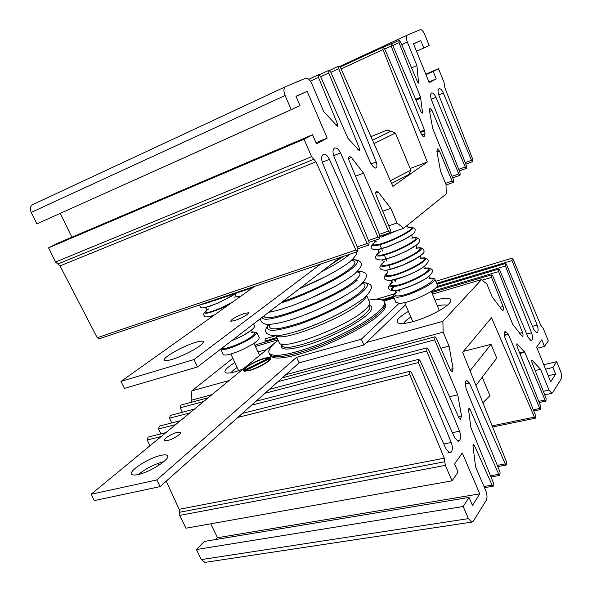 <?xml version="1.0" encoding="UTF-8"?>
<svg xmlns="http://www.w3.org/2000/svg" width="592" height="592" viewBox="0 0 592 592"><rect width="100%" height="100%" fill="white"/><g stroke="black" fill="none" stroke-linecap="round" stroke-linejoin="round"><path stroke-width="0.89" d="M245.436 371.236L244.548 370.037L268.679 358.086C265.667 357.923 260.865 359.411 254.286 362.541C247.915 365.819 244.666 368.32 244.548 370.037M269.042 358.878L268.679 358.086M245.362 370.614C249.735 372.005 271.506 361.201 269.582 358.611L245.362 370.614L245.643 371.228M270.078 359.699L269.582 358.611M481.696 377.903L482.428 377.711L482.177 377.267M482.88 402.789L489.947 395.678L482.428 377.711M485.477 400.481L482.939 402.952M338.713 68.709L376.201 161.949C377.341 165.301 377.178 167.358 375.728 168.121L373.508 166.996L371.021 163.977L330.795 72.128L328.9 70.344L328.775 72.994L359.573 148.755L359.411 150.834L347.918 138.276L320.575 76.531L318.629 74.725L318.489 77.434L337.61 124.253L337.447 126.34L323.706 111.585L311.836 83.82C309.919 79.816 307.862 77.937 305.672 78.188L285.544 86.706C283.553 88.067 283.405 91.005 285.092 95.519L291.227 109.668L300.003 105.591L295.993 96.289L307.122 91.323L327.184 138.091L316.52 143.886L312.569 134.71L304.022 139.194L311.599 156.68L315.965 161.779L355.881 250.046L357.561 251.615L357.886 248.499L322.692 163.274C321.16 158.989 321.286 156.096 323.069 154.601L323.75 154.29C325.785 154.105 327.679 155.792 329.433 159.352L367.195 243.504L368.823 245.044L369.119 242.002L334.043 156.665C332.541 152.462 332.645 149.635 334.354 148.185L334.902 147.956C336.87 147.756 338.742 149.406 340.518 152.899L378.073 237.207L379.657 238.731L379.916 235.757L349.176 160.639C348.385 158.338 348.503 156.917 349.532 156.377L351.389 157.457L363.518 173.108L388.537 231.146L390.084 232.656L390.313 229.748L376.268 195.449C375.476 193.125 375.594 191.697 376.616 191.172L378.288 192.163L390.824 208.332L397.01 222.977L403.633 228.297L446.279 193.873L445.998 184.467L440.529 171.147L436.874 151.197L437.407 148.895L439.464 151.034L452.11 180.989L453.405 182.373L453.472 179.909L432.715 128.479L429.415 110.46L429.896 108.277L432.005 110.475L458.778 173.863L460.043 175.239L460.102 172.827L431.479 99.907C430.273 96.296 430.288 93.987 431.524 92.996L431.753 92.9C433.152 92.803 434.543 94.276 435.934 97.31L465.238 166.966L466.481 168.328L466.518 165.96L438.998 95.527C437.799 92.086 437.762 89.851 438.879 88.822L439.227 88.652C440.589 88.563 441.943 90.014 443.312 93.011L471.498 160.269L472.719 161.623L472.742 159.307L444.932 87.838L444.052 82.443L438.502 68.694L433.233 71.462L436.215 78.847L429.237 82.636L413.475 43.823L420.742 40.582L423.761 48.048L429.163 45.532L424.693 34.447C423.213 31.139 421.748 29.533 420.283 29.644L407.259 35.157C405.994 36.112 406.023 38.406 407.333 42.047L416.894 65.52L418.625 83.124L417.53 81.985L400.606 42.002L399.067 40.382L399.052 42.668L420.564 97.303L422.481 112.295L422.2 113.227L421.112 112.11L392.748 45.392L391.171 43.749L391.149 46.08L424.464 129.944L425.041 133.733L424.146 136.648C423.058 136.722 421.985 135.62 420.927 133.355L384.645 48.892L383.024 47.234L382.987 49.602L427.306 162.008L392.873 186.384L340.659 67.873L338.816 66.112L338.713 68.709L330.876 72.328M328.775 72.994L320.672 76.745M318.489 77.434L310.393 81.178M285.425 86.758L32.538 204.669C30.17 206.142 29.726 208.717 31.221 212.402L36.837 223.872L291.227 109.668M307.122 91.323L296.03 96.385M60.295 213.342L71.861 237.2M327.184 138.091L316.039 142.761M312.569 134.71L58.697 242.809L48.574 247.819L55.53 262.027L60.021 265.897L97.229 337.721L99.234 338.816M304.022 139.194L48.574 247.819M355.881 250.046L97.229 337.721M367.195 243.504L357.22 246.901M340.518 152.899L333.673 155.681M378.073 237.207L368.49 240.485M363.518 173.108L355.54 176.194M388.537 231.146L379.331 234.314M390.824 208.332L382.728 211.233M397.01 222.977L388.722 225.855M403.633 228.297L380.123 236.349M452.11 180.989L445.547 183.357M458.778 173.863L452.029 176.32M465.238 166.966L458.733 169.349M471.498 160.269L465.208 162.6M438.502 68.694L425.811 74.2M433.233 71.462L425.974 74.607M436.215 78.847L428.956 81.948M420.742 40.582L413.497 43.882M423.761 48.048L416.516 51.312M416.894 65.52L411.558 67.873M399.052 42.668L392.814 45.547M391.149 46.08L384.711 49.047M382.987 49.602L341.11 68.909M427.306 162.008L410.145 168.505M244.526 313.368L248.596 312.791C247.634 314.907 242.986 317.534 234.669 320.672L230.68 321.227C231.65 319.11 236.267 316.491 244.526 313.368M195.242 342.472C199.667 341.11 202.323 340.785 203.211 341.488C206.43 343.293 185.118 355.629 172.065 359.411C167.847 360.669 165.309 360.965 164.472 360.291C161.424 358.338 182.343 346.298 195.242 342.472M339.986 257.542L197.491 366.966L124.431 388.389L121.012 381.403L254.656 286.35M252.969 287.549L213.542 300.84L213.298 300.314M320.723 264.047L193.991 359.559L121.012 381.403M197.491 366.966L193.991 359.559M257.934 351.87L266.548 349.687M242.912 369.164L235.342 371.717C231.42 372.812 228.527 373.256 226.662 373.034C222.762 371.968 225.485 368.483 234.839 362.57M434.979 300.225C446.723 297.162 451.911 297.635 450.549 301.646C448.248 306.811 428.467 317.401 413.194 321.56C406.956 323.284 402.382 323.935 399.474 323.513C394.501 321.996 397.476 317.948 408.413 311.37M447.101 305.391C445.362 304.658 442.12 304.836 437.384 305.923M506.537 461.864L506.278 465.016L505.265 463.913L469.486 383.135L466.859 380.464C465.719 380.7 465.253 382.069 465.475 384.578L466.133 388.885L500.092 472.224L499.803 475.443L498.775 474.333L469.893 409.057L469.027 408.169L468.538 409.597L470.862 427.446L493.425 482.924C494.009 484.759 493.906 485.854 493.106 486.217L492.07 485.1L474.347 445.288L473.511 444.437L472.993 445.931L475.554 466.792L485.832 490.835C487.253 494.66 487.386 497.813 486.232 500.292L473.408 521.071L471.735 522.107L468.413 518.622L463.166 506.508L469.027 497.435L472.468 505.42L479.786 493.861L462.271 453.028L454.589 463.973L458.082 472.068L452.044 480.845L445.347 465.386L444.274 458.193L409.731 374.529C409.124 372.701 409.25 371.598 410.115 371.221L411.492 372.575L446.22 449.38L449.794 452.932L451.43 451.874C452.71 449.543 452.643 446.42 451.245 442.505L418.374 362.541L418.714 359.314L420.068 360.654L454.686 437.799L458.208 441.336L459.599 440.537C460.916 438.309 460.887 435.194 459.525 431.183L426.699 350.982L427.01 347.837L428.334 349.176L458.785 417.538L460.554 419.321L461.523 415.984L457.749 394.827L434.728 339.838L435.002 336.781L436.304 338.106L450.327 369.956L452.184 371.828L453.087 368.668L449.062 346.12L443.156 332.142L442.875 321.315L481.54 279.616L486.853 283.968L492.1 296.74L501.853 309.764L502.882 310.445C503.725 310.008 503.792 308.684 503.082 306.471L491.56 277.382L491.656 274.799L492.781 276.042L512.805 324.394L522.344 336.5C523.165 336.064 523.224 334.746 522.521 332.549L498.605 271.61L498.679 269.079L499.781 270.307L528.138 337.433L531.128 340.674L531.956 340.126C532.8 338.491 532.659 336.049 531.527 332.808L505.427 266.015L505.487 263.536L506.567 264.75L533.858 329.618L536.774 332.889L537.588 332.304C538.402 330.721 538.261 328.331 537.144 325.126L512.036 260.598L512.087 258.164L513.146 259.363L540.703 325.134L543.264 328.419L548.296 340.903L544.47 346.468L541.769 339.786L536.626 347.112L550.708 381.803L555.622 374.04L552.95 367.432L556.672 361.668L560.631 371.48C561.771 374.662 561.963 377.119 561.209 378.85L552.632 392.748L551.788 393.31L548.991 390.061L540.526 369.267L531.949 360.099L531.853 362.104L546.083 398.357L545.979 401.073L545.054 400.014L524.786 352.292L516.949 343.737L516.846 345.758L540.866 406.734L540.74 409.509L539.808 408.443L508.373 334.384L505.265 331.446C503.955 332.112 503.836 334.14 504.917 337.536L535.494 415.362L535.353 418.196L534.398 417.123L491.515 317.726L462.648 352.284L506.537 461.864M497.295 465.364L505.265 463.913M490.524 475.79L498.775 474.333M483.975 486.491L492.07 485.1M205.653 562.289L204.906 562.4L201.339 559.595L196.403 549.524L463.166 506.508M196.403 549.524L204.307 541.421L469.027 497.435M215.791 539.512L217.508 537.728L479.786 493.861M217.508 537.728L210.759 523.802M166.219 481.185L179.161 509.305L179.679 515.395L185.962 528.212L452.044 480.845M149.924 445.798L147.253 440.004L161.165 436.533M237.858 417.404L409.731 374.529M158.893 465.268L158.027 463.395M147.253 440.004L148.044 437.118L165.901 432.626M160.869 433.892L158.589 428.926L175.691 424.56M251.607 405.157L418.374 362.541M158.589 428.926L159.329 426.114L180.39 420.69M457.165 441.025L459.599 440.537M452.384 432.671L459.525 431.183M171.732 422.917L169.578 418.196L189.84 412.898M264.972 393.258L426.699 350.982M169.578 418.196L170.274 415.443L194.494 409.065M449.513 396.721L457.749 394.827M182.343 412.269L180.234 407.792L203.618 401.546M277.959 381.699L434.728 339.838M180.234 407.792L180.886 405.098L208.229 397.743M440.788 348.281L449.062 346.12M191.941 402.123L191.068 400.296L212.01 394.635M285.855 374.669L443.156 332.142M191.068 400.296L191.875 390.853L229.119 380.53M366.507 342.472L442.875 321.315M255.448 346.461L277.885 339.83M432.412 294.143L481.54 279.616M191.875 390.853L232.834 358.271M482.191 280.149L491.56 277.382M255.389 346.342L256.018 344.722L277.241 338.424M265.305 341.961L264.935 341.103L276.849 337.558M431.346 291.612L498.605 271.61M264.935 341.103L265.32 338.831L274.917 335.96M530.439 340.504L531.956 340.126M437.014 286.506L505.427 266.015M381.788 299.87L393.295 296.407M436.615 283.339L512.036 260.598M537.099 348.281L544.47 346.468M548.244 375.728L555.622 374.04M545.572 369.149L552.95 367.432M543.767 364.709L556.672 361.668M535.161 370.525L540.526 369.267M538.757 401.369L545.054 400.014M533.311 409.812L539.808 408.443M492.115 425.855L534.398 417.123M410.833 317.031C406.771 319.621 404.403 321.782 403.729 323.513M237.118 367.477C233.995 369.556 232.005 371.302 231.132 372.716M249.743 370.437L244.6 371.206C238.85 370.821 253.702 361.172 264.224 358.345C268.968 357.065 271.092 357.242 270.596 358.893C269.708 361.631 257.653 368.328 249.743 370.437M177.341 432.308C171.85 433.559 162.822 439.264 164.347 440.552L167.469 440.566C172.99 439.331 182.077 433.559 180.523 432.308L177.341 432.308M163.88 461.612L163.703 461.649C154.408 464.202 145.965 468.479 138.38 474.481M160.669 455.433C148.577 457.993 128.116 471.217 131.735 474.303C132.601 475.198 134.747 475.272 138.173 474.525C150.42 472.061 171.192 458.504 167.425 455.603C166.515 454.663 164.265 454.604 160.669 455.433M278.055 340.208L91.094 494.276L156.828 479.949L296.592 357.309L361.335 339.179L399.023 303.415M394.035 298.079L383.868 301.136M91.094 494.276L94.291 500.603L160.106 486.624L299.108 362.866L363.888 344.995L405.594 304.784M156.828 479.949L160.106 486.624M296.592 357.309L299.108 362.866M361.335 339.179L363.888 344.995M470.048 370.762L491.027 344.329L463.403 351.382M475.938 385.459L496.755 358.145L491.027 344.329M395.833 302.275L399.763 303.378C411.011 303.037 440.907 288.223 437.244 284.856L434.802 279.032M399.326 290.117L398.238 290.827M396.707 291.908C393.917 294.024 392.807 295.571 393.369 296.533L397.136 297.243C408.339 296.784 438.287 281.977 434.676 278.736L430.436 278.048M390.38 180.715L410.841 170.163L395.397 133.045L374.011 143.582M410.841 170.163L408.828 174.47L391.556 183.402M372.538 140.23L390.824 131.261L386.961 130.107L370.955 136.648M390.824 131.261L395.397 133.045M223.162 354.297L223.302 354.601C225.167 355.829 230.821 354.49 240.271 350.575C252.917 344.736 259.222 340.43 259.185 337.647L256.854 332.549M220.727 349.125L220.794 349.221C222.636 350.405 228.283 349.036 237.74 345.106C250.394 339.268 256.728 334.983 256.728 332.267L252.495 332.082M384.437 302.268L384.637 302.734C385.991 304.806 384.297 308.084 379.546 312.576C369.112 322.381 342.879 336.855 317.808 346.409C290.85 356.192 274.88 358.989 269.885 354.786L270.011 355.059M385.022 303.629L385.222 304.088C386.583 306.168 384.896 309.468 380.153 313.967C369.734 323.802 343.508 338.284 318.437 347.822C291.486 357.59 275.502 360.358 270.5 356.125M368.668 300.092C377.148 298.671 382.277 299.101 384.053 301.38C385.407 303.437 383.697 306.708 378.947 311.185C368.498 320.968 342.243 335.427 317.171 344.995C290.213 354.793 274.251 357.612 269.279 353.446C267.628 350.893 270.159 346.838 276.864 341.288L278.092 340.296M384.637 302.734C385.991 304.806 384.297 308.084 379.546 312.576C369.112 322.381 342.879 336.855 317.808 346.409C290.85 356.192 274.88 358.989 269.885 354.786L269.279 353.446M366.751 295.674L369.43 301.853C370.503 303.467 369.075 306.057 365.16 309.631C348.081 326.251 281.97 351.463 279.224 342.775L278.862 341.984M341.266 257.113L335.338 261.116M376.201 161.949L371.021 163.977M359.573 148.755L357.768 149.48M337.61 124.253L335.79 125.03M285.092 95.519L31.221 212.402M311.599 156.68L55.53 262.027M313.812 159.292L57.801 264.01M315.965 161.779L60.021 265.897M329.433 159.352L322.307 162.238M351.389 157.457L348.666 158.545M378.288 192.163L375.742 193.11M439.464 151.034L437.022 151.966M432.005 110.475L429.6 111.459M435.934 97.31L431.25 99.256M443.312 93.011L438.768 94.905M407.2 35.187L339.697 66.437M407.333 42.047L401.716 44.622M418.884 82.229L417.9 82.651M420.564 97.303L415.688 99.352M420.786 98.154L416.028 100.152M422.481 112.295L421.445 112.717M424.464 129.944L420.194 131.653M424.693 130.817L420.542 132.467M425.041 133.733L421.815 135.013M465.423 384.09L469.486 383.135M468.524 409.353L469.893 409.057M472.971 445.561L474.347 445.288M201.339 559.595L468.413 518.622M179.679 515.395L445.347 465.386M179.398 512.302L444.792 461.738M179.161 509.305L444.274 458.193M448.692 452.591L451.282 452.081M448.484 452.451L451.43 451.874M443.793 444.007L451.245 442.505M458.393 416.657L461.523 415.984M450.083 369.408L453.087 368.668M500.025 307.315L503.082 306.471M519.502 333.326L522.521 332.549M526.702 334.036L531.527 332.808M536.204 332.778L537.492 332.445M536.056 332.697L537.588 332.304M532.474 326.34L537.144 325.126M543.323 391.312L548.991 390.061M531.646 360.461L532.312 360.306M519.894 353.498L524.786 352.292M519.643 352.854L524.416 351.678M516.631 344.137L517.341 343.952M504.317 335.427L508.373 334.384M504.221 334.717L507.988 333.74M504.28 332.704L506.5 332.119M394.598 286.439C391.423 289.251 391.911 290.531 396.07 290.28M396.285 230.813L381.403 237.066L397.195 230.503M379.975 249.114L387.568 246.879L404.225 239.619L410.019 236.186M385.222 259.244L394.265 256.44L406.534 251.112L413.704 247.019M390.565 269.301L402.812 265.179L417.279 257.883M396.018 279.291C404.758 276.871 412.994 273.363 420.727 268.761M401.62 289.192L413.142 285.129L424.02 279.676M399.348 290.169L398.32 290.894L399.341 290.161M396.943 291.974C393.806 294.809 394.316 296.118 398.483 295.904C412.202 295.134 444.392 276.568 428.985 278.44M393.414 286.476C390.18 289.318 390.52 290.694 394.427 290.598M391.882 282.502C388.359 285.529 388.826 286.898 393.28 286.609C407.977 285.529 442.505 265.697 425.604 268.183L425.53 268.198M392.814 281.903C389.499 284.759 389.936 286.047 394.139 285.766C407.918 284.737 440.33 266.163 424.582 268.435M390.254 280.416L390.616 280.386C398.187 279.779 417.515 271.75 424.279 266.385M422.392 258.023C429.548 258.312 430.11 261.153 424.072 266.541C416.035 272.483 404.736 277.108 390.158 280.43C383.239 280.275 382.365 277.655 387.553 272.564C384.053 275.502 384.511 276.79 388.914 276.42C403.537 275.095 438.213 255.404 421.371 258.134L420.697 257.187M386.687 270.115L387.442 271.328L387.486 272.838C385.333 275.006 386.095 275.924 389.78 275.583C403.522 274.318 436.097 255.84 420.298 258.386M383.187 262.596C379.731 265.445 380.182 266.644 384.534 266.2C399.075 264.617 433.899 245.081 417.123 248.041L416.391 246.968M384.63 261.597L383.934 262.13M382.254 259.881L383.098 261.183L383.135 262.818C381.011 264.92 381.773 265.764 385.399 265.357C399.067 263.862 431.783 245.517 416.043 248.292M378.806 252.592C375.395 255.344 375.839 256.454 380.138 255.936C394.568 254.109 429.511 234.75 412.905 237.903M380.589 251.341L379.243 252.362M378.762 252.784C376.675 254.789 377.422 255.566 381.004 255.1C394.598 253.361 427.454 235.157 411.78 238.154M374.403 242.55C371.036 245.199 371.48 246.228 375.728 245.628C390.106 243.541 425.219 224.301 408.584 227.742M376.616 241.011C372.139 244.126 372.131 245.391 376.593 244.799C390.113 242.816 423.102 224.76 407.496 227.979M377.444 249.639L387.02 246.975L404.75 239.242L412.52 234.402M381.847 259.925C384.837 259.488 388.848 258.341 393.872 256.491L406.933 250.816L416.479 245.081M386.243 270.174C390.313 269.612 395.796 267.932 402.686 265.142L407.133 263.218C412.994 260.51 417.419 258.023 420.401 255.737M395.153 290.539C402.678 289.969 421.038 282.451 428.075 277.026M248.958 331.986L243.053 335.553L231.502 340.851L243.053 335.553L248.884 332.031M206.127 307.307L218.492 302.919L234.336 294.35M203.382 307.803L211.004 305.879L205.343 307.551L206.401 308.883L206.408 310.682M210.878 316.261L213.668 315.506M222.207 347.992C223.754 349.154 228.904 347.926 237.644 344.3C251.459 338.446 260.339 330.617 251.459 332.401M253.576 323.898C253.79 325.866 259.052 326.148 243.371 335.309L251.282 330.299M206.453 310.548C202.227 314.766 207.045 314.078 220.883 308.476L228.971 304.621M239.782 296.925C239.708 296.296 238.532 296.222 236.26 296.71M236.008 296.77L235.261 296.947M206.401 310.696C204.048 313.804 208.858 312.909 220.846 307.995L232.316 302.238M238.051 298.161C239.42 296.518 238.088 296.215 234.062 297.243M208.65 308.943L206.749 310.386M199.637 304.924C200.533 307.093 199.119 309.712 210.323 306.034L218.293 302.882L231.931 295.926L235.623 293.395L231.302 296.385L234.402 294.313M205.335 303L212.047 300.736M201.495 304.295C203.729 304.177 207.718 302.971 213.46 300.662M207.859 316.831L213.808 315.403C207.185 317.245 204.018 317.379 204.314 315.795C203.16 314.626 203.707 313.013 205.964 310.955M369.164 305.028L369.571 305.96C370.622 307.559 369.245 310.104 365.449 313.605C348.917 329.84 284.9 354.171 282.155 345.617L281.807 344.833M369.334 305.413C373.315 306.53 372.642 309.601 367.329 314.611C357.945 323.291 333.126 336.323 312.051 343.501C289.562 350.612 279.402 350.893 281.577 344.337M351.463 260.554C356.687 260.783 356.14 263.514 349.828 268.746C338.602 278.07 305.546 294.246 282.806 301.454M356.872 271.943C361.645 272.483 361.002 275.347 354.956 280.534C335.745 297.635 263.292 325.437 264.106 315.81M362.326 283.346C366.566 284.197 365.812 287.179 360.069 292.27C349.983 301.054 323.491 314.752 301.254 322.551C277.581 330.314 267.147 330.935 269.952 324.401M343.508 256.358L329.87 265.312M349.539 254.316L346.875 256.558C341.295 260.843 332.896 265.86 321.671 271.61M341.569 267.525C330.099 274.658 316.032 281.733 299.352 288.748L324.394 277.174C333.252 272.683 344.707 265.993 349.791 261.797C355.311 256.758 357.413 253.531 356.095 252.103M352.025 259.903C359.181 259.577 359.189 262.419 352.033 268.42C340.163 278.329 304.554 295.674 280.734 303.045M343.138 281.74C324.83 292.973 293.425 306.464 275.502 310.844M357.168 280.223C337.373 297.917 262.234 326.917 262.123 317.334M342.635 297.043C323.506 307.625 304.554 315.714 285.788 321.301M363.14 282.488C369.105 282.939 368.816 286.106 362.274 291.974C351.478 301.432 322.366 316.343 298.76 324.372C273.778 332.245 263.788 332.267 268.783 324.431M341.673 312.369C327.124 320.043 312.576 326.259 298.042 331.002M366.389 296.03C366.011 297.539 364.472 299.493 361.786 301.876C345.462 317.379 282.983 342.102 276.56 335.886M343.412 256.388L330.07 265.157M483.057 402.856L484.263 401.598M338.705 66.163L329.478 70.433M328.782 70.396L319.236 74.821M318.503 74.784L308.765 79.306M357.561 251.615L99.005 338.89M323.75 154.29L323.239 154.505M368.823 245.044L357.975 248.729M334.902 147.956L334.406 148.155M379.657 238.731L369.23 242.291M390.084 232.656L380.049 236.09M453.405 182.373L446.02 185.037M460.043 175.239L452.673 177.918M466.481 168.328L459.355 170.933M472.719 161.623L465.815 164.169M398.993 40.419L391.608 43.83M391.097 43.786L383.475 47.308M382.943 47.271L340.208 67.037M203.404 341.902L203.211 341.488M497.783 466.555L506.278 465.016M491.012 476.989L499.803 475.443M484.485 487.69L493.106 486.217M204.906 562.4L471.735 522.107M242.343 413.408L409.908 371.273M256.047 401.206L418.529 359.366M269.36 389.351L426.832 347.889M282.303 377.829L434.839 336.826M431.753 292.574L491.552 274.829M435.919 287.838L498.582 269.108M382.98 300.403L393.65 297.191M436.955 284.16L505.398 263.558M376.379 299.278L394.524 293.78M435.749 281.289L511.999 258.186M544.714 394.857L551.788 393.31M539.208 402.523L545.979 401.073M533.769 410.974L540.74 409.509M492.574 427.002L535.353 418.196M167.425 455.603L167.699 456.166M395.515 290.494L396.137 292.774M391.105 280.327L391.823 282.828M377.792 249.617L378.739 251.001L378.762 252.754M374.27 240.567L374.366 242.661M407.503 225.175L407.666 226.225M373.73 243.083C369.46 247.582 370.577 249.78 377.089 249.676L387.02 246.975L379.117 249.313M410.752 227.476C413.823 227.58 415.303 228.468 415.192 230.14C414.296 232.153 417.39 231.909 404.75 239.242L410.152 236.104M411.943 234.854L411.995 236.504M378.414 252.902C373.737 257.49 374.751 259.844 381.463 259.969C384.696 259.518 388.833 258.356 393.872 256.491L384.415 259.437M414.703 237.695C418.241 237.858 419.846 238.842 419.528 240.641C419.595 242.18 419.01 244.444 406.933 250.816L413.838 246.945M416.228 245.28L416.302 246.746M383.098 262.67C378.022 267.584 378.932 270.1 385.814 270.218C390.18 269.649 395.804 267.954 402.686 265.142L389.758 269.508M418.581 247.878C422.621 248.055 424.368 249.151 423.82 251.156C425.537 252.606 419.972 256.625 407.133 263.218L417.626 257.661M420.505 255.663L420.601 256.95M424.878 267.11L424.767 266M420.868 268.672C412.646 273.548 404.084 277.16 395.182 279.505M429.141 277.241L429.022 276.301M424.175 279.587C416.679 283.945 408.865 287.224 400.732 289.436M395.981 302.608L393.369 296.533M429.725 278.299L429.244 277.507M426.136 268.132C433.64 268.213 434.528 270.988 428.808 276.471C421.46 282.273 402.952 289.969 394.479 290.598C387.168 290.465 386.561 287.564 392.674 281.881M425.544 268.25L424.982 267.362M412.92 237.873L412.076 236.711M408.687 227.668L407.74 226.418M395.093 280.231L394.131 280.897M400.096 291.923L399.193 289.814L400.096 291.923M395.752 281.762L394.82 279.587L395.752 281.762M388.729 265.334L390.431 269.33M387.013 261.324L384.312 255.019M382.617 251.045L381.625 248.721M381.611 248.692L379.886 244.659M412.816 321.663L404.654 302.579M439.345 310.585L431.257 291.39M251.696 329.966L251.815 331.083M235.357 293.61L235.394 295.319M213.645 315.514L210.478 316.365M209.664 316.55L210.523 317.734M240.308 296.555L238.243 296.4M236.423 296.636L235.475 295.504M233.174 340.119L231.672 340.718M252.525 332.171L251.918 331.32M223.302 354.601L220.794 349.221M238.62 370.71L230.865 354.023M259.57 355.437L254.005 343.316M281.881 345.01L281.407 343.967M268.664 312.317C279.313 310.334 292.751 305.886 308.972 298.975L335.116 286.343C343.552 281.666 350.168 277.419 354.978 273.6C361.09 267.54 362.97 263.832 360.617 262.485C359.381 260.384 356.532 259.511 352.077 259.851M260.658 318.459C260.436 321.36 262.197 323.276 265.934 324.224C267.517 324.786 275.909 324.113 286.521 321.093C310.992 314.071 347.252 296.518 360.136 285.344C372.146 273.245 364.457 271.765 357.731 271.114M268.59 324.431C262.737 331.846 265.675 335.642 277.404 335.812C289.725 334.117 305.346 329.137 324.268 320.864C336.012 315.662 354.053 306.108 365.279 297.043C376.704 284.967 369.859 283.509 363.251 282.369M276.101 335.916L279.224 342.775"/></g></svg>
